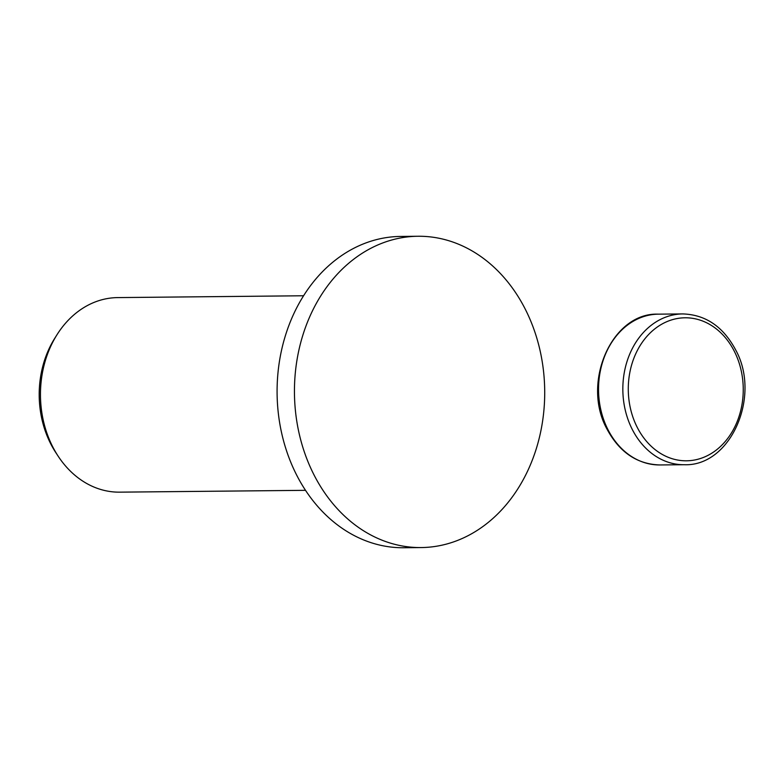 <?xml version="1.0" encoding="UTF-8"?>
<svg xmlns="http://www.w3.org/2000/svg" width="784" height="784" viewBox="0 0 784 784"><rect width="100%" height="100%" fill="white"/><g stroke="black" fill="none" stroke-linecap="round" stroke-linejoin="round"><path stroke-width="1.18" d="M418.048 236.258L400.683 236.435A155.663 125.126 89.4 0 0 335.719 259.867A155.663 125.126 89.4 0 0 282.181 435.394A155.663 125.126 89.4 0 0 403.75 547.742L421.116 547.565A155.663 125.126 89.4 0 0 486.08 524.133A155.663 125.126 89.4 0 0 539.617 348.606A155.663 125.126 89.4 0 0 418.048 236.258A155.663 125.126 89.4 0 0 353.084 259.7A155.663 125.126 89.4 0 0 299.537 435.218A155.663 125.126 89.4 0 0 421.116 547.565M303.584 295.764L117.718 297.597A97.285 78.204 89.4 0 0 77.116 312.238A97.285 78.204 89.4 0 0 57.056 334.631A97.285 78.204 89.4 0 0 58.251 456.327A97.285 78.204 89.4 0 0 119.629 492.156L305.505 490.333M57.056 334.631L54.831 338.169A91.669 73.686 89.4 0 0 55.958 452.838L58.251 456.327M684.187 464.716C730.541 466.705 761.46 396.302 735.617 349.831C723.162 326.595 705.522 314.629 682.707 313.923A75.401 60.613 89.4 0 0 651.239 325.272A75.401 60.613 89.4 0 0 632.11 429.113A75.401 60.613 89.4 0 0 684.187 464.716L659.883 464.951C637.069 464.246 619.438 452.27 606.973 429.044C581.14 382.572 612.059 312.169 658.403 314.159A75.401 60.613 89.4 0 0 626.935 325.517A75.401 60.613 89.4 0 0 607.806 429.348A75.401 60.613 89.4 0 0 659.883 464.951M655.218 328.555A71.511 57.477 89.4 0 0 637.069 427.035A71.511 57.477 89.4 0 0 716.311 450.036A71.511 57.477 89.4 0 0 734.461 351.555A71.511 57.477 89.4 0 0 655.218 328.555M682.707 313.923L658.403 314.159"/></g></svg>
